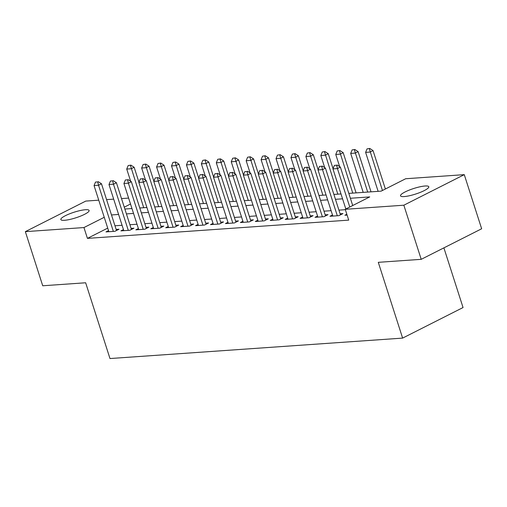 <?xml version="1.0" encoding="UTF-8"?>
<svg xmlns="http://www.w3.org/2000/svg" width="507" height="507" viewBox="0 0 507 507"><rect width="100%" height="100%" fill="white"/><g stroke="black" fill="none" stroke-linecap="round" stroke-linejoin="round"><path stroke-width="0.76" d="M404.193 196.57A14.842 2.934 162.2 0 1 400.511 195.822A14.842 2.934 162.2 0 1 409.105 190.157A14.842 2.934 162.2 0 1 425.1 185.999A14.842 2.934 162.2 0 1 428.783 186.747A14.842 2.934 162.2 0 1 420.189 192.413A14.842 2.934 162.2 0 1 404.193 196.57M64.522 220.298A14.842 2.934 162.2 0 1 60.84 219.55A14.842 2.934 162.2 0 1 69.434 213.884A14.842 2.934 162.2 0 1 85.43 209.727A14.842 2.934 162.2 0 1 89.112 210.475A14.842 2.934 162.2 0 1 80.518 216.134A14.842 2.934 162.2 0 1 64.522 220.298M443.891 247.866L463.049 307.54L402.621 338.106L109.981 358.544L85.651 282.773L42.727 285.771L25.35 231.648L85.784 201.083L98.751 200.176M106.571 199.631L113.682 199.137M121.503 198.592L128.613 198.091M348.816 193.389L381.169 191.133L405.67 178.743L464.273 174.649L403.845 205.208L345.242 209.302L369.736 196.912L350.381 198.269M403.845 205.208L421.216 259.331L481.65 228.771L464.273 174.649M346.826 214.252L344.88 215.234L347.092 215.082M332.491 214.993L329.949 216.28L338.904 215.652L342.992 213.586L340.102 213.789M317.559 216.033L315.018 217.319L323.973 216.692L328.061 214.632L325.171 214.829M302.628 217.078L300.087 218.365L309.042 217.737L313.13 215.671L310.24 215.874M287.697 218.118L285.156 219.404L294.117 218.783L298.198 216.717L295.308 216.92M272.766 219.163L270.225 220.45L279.186 219.823L283.267 217.757L280.377 217.959M257.835 220.209L255.294 221.489L264.255 220.868L268.336 218.802L265.446 219.005M242.904 221.248L240.362 222.535L249.324 221.908L253.405 219.842L250.515 220.044M227.973 222.294L225.431 223.574L234.392 222.953L238.474 220.887L235.584 221.09M213.041 223.333L210.5 224.62L219.461 223.993L223.543 221.927L220.653 222.129M198.117 224.379L195.569 225.666L204.53 225.038L208.611 222.972L205.722 223.175M183.185 225.419L180.644 226.705L189.599 226.078L193.68 224.018L190.79 224.214M168.254 226.464L165.713 227.751L174.668 227.123L178.756 225.057L175.866 225.26M153.323 227.504L150.782 228.79L159.737 228.169L163.824 226.103L160.934 226.306M138.392 228.549L135.851 229.836L144.806 229.208L148.893 227.142L146.003 227.345M123.461 229.595L120.92 230.875L129.874 230.254L133.962 228.188L131.072 228.391M107.718 228.118L87.426 238.379L348.715 220.127L345.242 209.302M345.362 209.683L338.923 210.132M331.103 210.678L323.998 211.178M316.172 211.723L309.067 212.218M301.24 212.763L294.136 213.263M286.316 213.808L279.205 214.303M271.384 214.848L264.274 215.348M256.453 215.893L249.343 216.388M241.522 216.939L234.411 217.433M226.591 217.978L219.48 218.479M211.66 219.024L204.549 219.518M196.729 220.063L189.618 220.564M181.798 221.109L174.687 221.603M166.866 222.148L159.756 222.649M151.935 223.194L144.831 223.688M137.004 224.233L129.9 224.734M122.073 225.279L114.969 225.773M108.53 230.634L105.988 231.921L114.95 231.293L119.031 229.227L116.141 229.43M421.216 259.331L378.292 262.328L402.621 338.106M87.426 238.379L83.953 227.554L25.35 231.648M104.246 217.294L83.953 227.554M342.561 198.814L335.45 199.308M327.63 199.853L320.519 200.354M312.699 200.899L305.588 201.393M297.767 201.938L290.657 202.439M282.836 202.984L275.726 203.478M267.905 204.023L260.801 204.524M252.974 205.069L245.87 205.563M238.043 206.115L230.939 206.609M223.118 207.154L216.007 207.655M208.187 208.2L201.076 208.694M193.256 209.239L186.145 209.74M178.325 210.285L171.214 210.779M163.393 211.324L156.283 211.825M148.462 212.37L141.352 212.864M133.531 213.409L126.42 213.91M118.6 214.455L111.489 214.949M124.855 209.036L131.966 208.535M139.786 207.99L146.897 207.496M154.717 206.951L161.828 206.45M169.649 205.905L176.759 205.411M184.58 204.866L191.69 204.365M199.511 203.82L206.622 203.326M214.442 202.775L221.553 202.28M229.373 201.735L236.477 201.241M244.304 200.69L251.409 200.195M259.235 199.65L266.34 199.15M274.16 198.605L281.271 198.11M289.091 197.565L296.202 197.065M304.023 196.52L311.133 196.025M318.954 195.48L326.064 194.98M333.885 194.435L340.996 193.94M130.514 204.01L124.259 207.173M97.743 181.912L95.506 182.064L97.743 181.912L98.542 185.264L101.482 183.781L116.49 230.514M108.878 231.718L94.061 185.581L98.542 185.264L113.359 231.407M95.506 182.064L94.061 185.581M101.482 183.781L98.238 181.664M138.95 182.216L134.146 167.259L131.212 168.749L126.731 169.059L130.641 181.233M130.901 165.143L128.17 165.548L130.901 165.143L134.146 167.259M143.722 207.718L130.413 165.39M126.731 169.059L128.17 165.548M112.674 180.866L110.437 181.024L112.674 180.866L113.473 184.225L116.414 182.735L131.421 229.475M123.809 230.679L108.992 184.535L113.473 184.225L128.29 230.362M110.437 181.024L108.992 184.535M116.414 182.735L113.162 180.619M127.606 179.827L125.368 179.979L127.606 179.827L128.404 183.179L131.345 181.696L146.352 228.429M138.741 229.633L123.923 183.496L128.404 183.179L143.221 229.322M125.368 179.979L123.923 183.496M131.345 181.696L128.094 179.579M142.537 178.781L140.3 178.939L142.537 178.781L143.335 182.14L146.276 180.65L161.283 227.39M153.672 228.587L138.855 182.45L143.335 182.14L158.146 228.277M140.3 178.939L138.855 182.45M146.276 180.65L143.025 178.534M157.468 177.742L155.224 177.894L157.468 177.742L158.266 181.094L161.207 179.605L176.208 226.344M168.603 227.548L153.786 181.405L158.266 181.094L173.077 227.237M155.224 177.894L153.786 181.405M161.207 179.605L157.956 177.488M153.881 181.176L149.077 166.214L146.136 167.703L141.662 168.013L145.566 180.188M145.832 164.097L143.101 164.502L145.832 164.097L149.077 166.214M158.653 206.672L145.338 164.35M141.662 168.013L143.101 164.502M168.812 180.131L164.008 165.174L161.068 166.657L156.593 166.974L160.497 179.148M160.763 163.058L158.032 163.463L160.763 163.058L164.008 165.174M173.584 205.633L160.269 163.305M156.593 166.974L158.032 163.463M183.743 179.091L178.939 164.129L175.999 165.618L171.524 165.928L175.428 178.103M175.695 162.012L172.963 162.417L175.695 162.012L178.939 164.129M188.515 204.587L175.2 162.259M171.524 165.928L172.963 162.417M198.674 178.046L193.87 163.089L190.93 164.572L186.449 164.889L190.359 177.063M190.626 160.972L187.894 161.378L190.626 160.972L193.87 163.089M203.446 203.548L190.131 161.22M186.449 164.889L187.894 161.378M172.399 176.696L170.156 176.854L172.399 176.696L173.198 180.055L176.138 178.565L191.139 225.298M183.534 226.502L168.717 180.365L173.198 180.055L188.008 226.192M170.156 176.854L168.717 180.365M176.138 178.565L172.887 176.449M213.605 177.006L208.802 162.044L205.861 163.533L201.38 163.843L205.291 176.018M205.55 159.927L202.825 160.332L205.55 159.927L208.802 162.044M218.371 202.502L205.062 160.174M201.38 163.843L202.825 160.332M187.33 175.65L185.087 175.809L187.33 175.65L188.129 179.009L191.069 177.52L206.07 224.259M198.459 225.463L183.648 179.32L188.129 179.009L202.939 225.146M185.087 175.809L183.648 179.32M191.069 177.52L187.818 175.403M228.537 175.961L223.733 161.004L220.792 162.487L216.312 162.804L220.222 174.978M220.482 158.887L217.757 159.287L220.482 158.887L223.733 161.004M233.302 201.463L219.994 159.135M216.312 162.804L217.757 159.287M202.261 174.611L200.018 174.769L202.261 174.611L203.06 177.963L206 176.48L221.001 223.213M213.39 224.417L198.579 178.28L203.06 177.963L217.871 224.107M200.018 174.769L198.579 178.28M206 176.48L202.749 174.364M243.468 174.915L238.664 159.959L235.723 161.448L231.243 161.758L235.153 173.933M235.413 157.842L232.688 158.247L235.413 157.842L238.664 159.959M248.234 200.417L234.925 158.089M231.243 161.758L232.688 158.247M217.192 173.565L214.949 173.724L217.192 173.565L217.991 176.924L220.925 175.435L235.932 222.174M228.321 223.378L213.51 177.235L217.991 176.924L232.802 223.061M214.949 173.724L213.51 177.235M220.925 175.435L217.68 173.318M258.399 173.876L253.595 158.919L250.654 160.402L246.174 160.719L250.084 172.893M250.344 156.802L247.619 157.202L250.344 156.802L253.595 158.919M263.165 199.371L249.856 157.05M246.174 160.719L247.619 157.202M232.117 172.526L229.88 172.678L232.117 172.526L232.916 175.878L235.856 174.395L250.864 221.128M243.252 222.332L228.442 176.195L232.916 175.878L247.733 222.022M229.88 172.678L228.442 176.195M235.856 174.395L232.612 172.279M273.33 172.83L268.526 157.873L265.586 159.363L261.105 159.673L265.015 171.848M265.275 155.757L262.544 156.162L265.275 155.757L268.526 157.873M278.096 198.332L264.787 156.004M261.105 159.673L262.544 156.162M247.048 171.48L244.811 171.639L247.048 171.48L247.847 174.839L250.788 173.35L265.795 220.089M258.183 221.293L243.373 175.149L247.847 174.839L262.664 220.976M244.811 171.639L243.373 175.149M250.788 173.35L247.543 171.233M288.255 171.791L283.457 156.828L280.517 158.317L276.036 158.628L279.946 170.802M280.206 154.711L277.475 155.117L280.206 154.711L283.457 156.828M293.027 197.286L279.718 154.965M276.036 158.628L277.475 155.117M261.98 170.441L259.742 170.593L261.98 170.441L262.778 173.793L265.719 172.31L280.726 219.043M273.115 220.247L258.304 174.11L262.778 173.793L277.595 219.937M259.742 170.593L258.304 174.11M265.719 172.31L262.474 170.194M303.186 170.745L298.389 155.788L295.448 157.271L290.967 157.588L294.878 169.763M295.137 153.672L292.406 154.077L295.137 153.672L298.389 155.788M307.958 196.247L294.649 153.919M290.967 157.588L292.406 154.077M276.911 169.395L274.674 169.553L276.911 169.395L277.709 172.754L280.65 171.265L295.657 218.004M288.046 219.201L273.229 173.064L277.709 172.754L292.526 218.891M274.674 169.553L273.229 173.064M280.65 171.265L277.405 169.148M318.117 169.706L313.313 154.743L310.379 156.232L305.898 156.543L309.809 168.717M310.069 152.626L307.337 153.032L310.069 152.626L313.313 154.743M322.889 195.201L309.581 152.873M305.898 156.543L307.337 153.032M291.842 168.356L289.605 168.508L291.842 168.356L292.64 171.708L295.581 170.219L310.588 216.958M302.977 218.162L288.16 172.019L292.64 171.708L307.457 217.852M289.605 168.508L288.16 172.019M295.581 170.219L292.33 168.102M333.048 168.66L328.244 153.703L325.304 155.186L320.83 155.503L324.733 167.678M325 151.587L322.268 151.992L325 151.587L328.244 153.703M337.82 194.162L324.505 151.834M320.83 155.503L322.268 151.992M306.773 167.31L304.536 167.468L306.773 167.31L307.572 170.669L310.512 169.18L325.519 215.912M317.908 217.116L303.091 170.979L307.572 170.669L322.389 216.806M304.536 167.468L303.091 170.979M310.512 169.18L307.261 167.063M356.091 192.882L343.176 152.658L340.235 154.147L335.761 154.458L339.665 166.632M339.931 150.541L337.199 150.947L339.931 150.541L343.176 152.658M352.752 193.116L339.437 150.788M335.761 154.458L337.199 150.947M321.704 166.264L319.467 166.423L321.704 166.264L322.503 169.623L325.443 168.134L340.451 214.873M332.839 216.077L318.022 169.934L322.503 169.623L337.313 215.76M319.467 166.423L318.022 169.934M325.443 168.134L322.192 166.017M371.023 191.842L358.107 151.618L355.166 153.101L350.692 153.418L363.202 192.387M354.862 149.502L352.131 149.901L354.862 149.502L358.107 151.618M367.683 192.077L354.368 149.749M350.692 153.418L352.131 149.901M336.635 165.225L334.398 165.383L336.635 165.225L337.434 168.578L340.374 167.095L352.714 205.525M345.831 209.004L332.953 168.894L337.434 168.578L349.773 207.008M334.398 165.383L332.953 168.894M340.374 167.095L337.123 164.978M385.377 189.003L373.038 150.573L370.097 152.062L365.617 152.373L378.133 191.342M369.793 148.456L367.062 148.862L369.793 148.456L373.038 150.573M382.436 190.493L369.299 148.703M365.617 152.373L367.062 148.862"/></g></svg>

